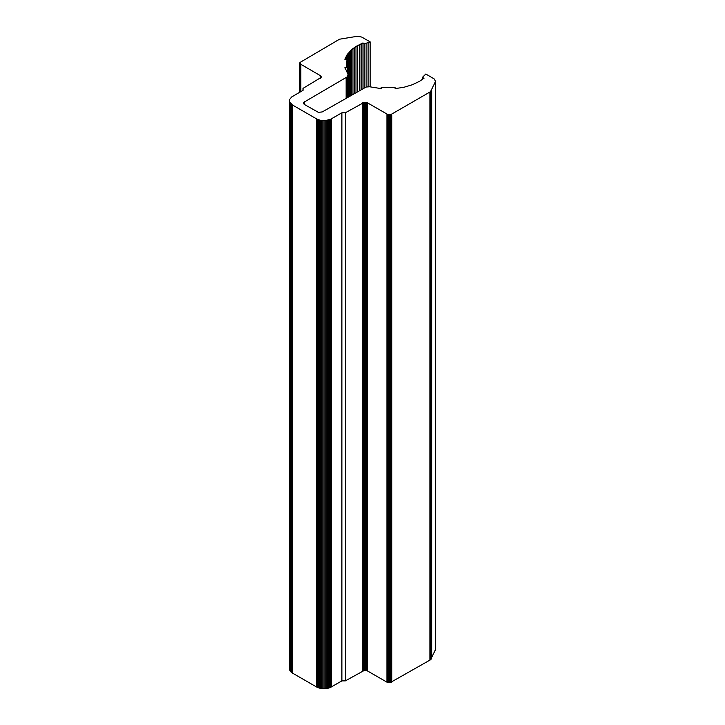 <?xml version="1.0" encoding="UTF-8"?>
<svg xmlns="http://www.w3.org/2000/svg" width="725" height="725" viewBox="0 0 725 725"><rect width="100%" height="100%" fill="white"/><g stroke="black" fill="none" stroke-linecap="round" stroke-linejoin="round"><path stroke-width="1.09" d="M346.468 64.987L346.994 67.661L344.873 67.661L348.109 74.322L347.23 76.85L303.757 102.361L303.558 103.521L304.509 104.545L318.429 112.366L322.226 111.931L366.098 87.036L369.659 86.764L381.196 88.631L381.196 87.408L395.107 87.408L395.107 88.631L404.124 87.208L412.407 84.725L419.594 81.282L424.062 78.155L422.349 77.466L425.829 74.032L434.157 78.889L435.598 81.336L430.487 91.703L391.319 114.314L387.449 114.314L367.484 102.841L364.349 102.288L345.345 112.783L341.901 112.783L330.455 119.344L325.108 120.622L320.495 120.323L316.562 118.891L292.456 104.971L289.665 102.053L289.665 99.37L291.677 96.96L303.032 90.344L303.032 88.359L321.211 77.385L320.26 75.572L300.386 64.054L299.869 62.54L339.545 39.204L357.507 36.25L361.739 37.084L370.167 41.896L364.213 43.899L363.007 42.911L355.975 46.454L351.643 49.635L347.329 54.42L345.308 58.299L344.873 59.622L346.994 59.622L346.468 64.987L346.468 62.296M422.349 79.469L422.349 77.466M289.402 100.712L289.465 669.483L290.435 671.423L292.456 673.072L316.562 686.983L321.619 688.596L326.268 688.596L330.455 687.436L341.901 680.875L345.345 680.875L364.349 670.389L367.484 670.933L386.923 682.153L390.059 682.705L430.487 659.795L435.598 649.428L435.598 81.336M435.544 649.953L435.544 81.862M435.362 650.47L435.362 82.378M431.683 658.391L431.683 90.299M431.393 658.889L431.393 90.797M430.994 659.36L430.994 91.268M430.487 659.795L430.487 91.703M429.889 660.194L429.889 92.102M391.844 682.153L391.844 114.061M391.319 682.406L391.319 114.314M390.712 682.588L390.712 114.496M390.059 682.705L390.059 114.613M389.379 682.742L389.379 114.65M388.7 682.705L388.7 114.613M388.047 682.588L388.047 114.496M387.449 682.406L387.449 114.314M386.923 682.153L386.923 114.061M367.484 670.933L367.484 102.841M366.959 670.688L366.959 102.597M366.361 670.498L366.361 102.406M365.708 670.389L365.708 102.288M365.028 670.344L365.028 102.252M364.349 670.389L364.349 102.288M363.696 670.498L363.696 102.406M363.098 670.688L363.098 102.597M362.563 670.933L362.563 102.841M345.345 680.875L345.345 112.783M341.901 680.875L341.901 112.783M331.325 686.983L331.325 118.891M330.455 687.436L330.455 119.344M329.494 687.826L329.494 119.734M328.47 688.152L328.47 120.06M327.392 688.415L327.392 120.323M326.268 688.596L326.268 120.504M325.108 688.714L325.108 120.622M323.948 688.75L323.948 120.658M322.779 688.714L322.779 120.622M321.619 688.596L321.619 120.504M320.495 688.415L320.495 120.323M319.417 688.152L319.417 120.06M318.393 687.826L318.393 119.734M317.432 687.436L317.432 119.344M316.562 686.983L316.562 118.891M292.456 673.072L292.456 104.971M291.677 672.564L291.677 104.472M290.997 672.012L290.997 103.92M290.435 671.423L290.435 103.331M289.991 670.797L289.991 102.705M289.665 670.145L289.665 102.053M289.465 669.483L289.465 101.391M321.211 77.385L321.211 76.605M321.012 77.765L321.012 76.225M320.686 78.11L320.686 75.88M320.26 78.418L320.26 75.572M300.821 91.622L300.821 64.353M300.386 91.876L300.386 64.054M300.068 92.057L300.068 63.7M299.869 92.175L299.869 63.329M299.806 92.211L299.806 62.93M370.167 86.819L370.167 41.896M368.119 86.755L368.119 42.494M366.125 87.027L366.125 43.165M364.213 87.716L364.213 43.899M363.007 88.387L363.007 42.911M361.132 89.465L361.132 43.718M359.328 90.507L359.328 44.578M357.606 91.504L357.606 45.494M355.975 92.447L355.975 46.454M354.434 93.335L354.434 47.469M352.984 94.168L352.984 48.539M351.643 94.948L351.643 49.635M350.402 95.664L350.402 50.786M349.269 96.316L349.269 51.964M348.245 96.914L348.245 53.179M347.329 72.844L347.329 54.42M346.541 59.622L346.541 55.698M345.861 59.622L345.861 56.985M345.308 59.622L345.308 58.299M346.994 67.661L346.994 59.622M346.668 66.328L346.668 60.954M348.163 96.951L348.163 74.847M348.109 96.987L348.109 75.364M347.928 97.087L347.928 75.88M347.638 97.259L347.638 76.379M347.23 97.494L347.23 76.85M346.731 97.784L346.731 77.285M346.124 98.129L346.124 77.684M304.509 104.545L304.509 101.708M304.083 104.246L304.083 102.017M303.757 103.892L303.757 102.361M303.558 103.521L303.558 102.733"/></g></svg>
